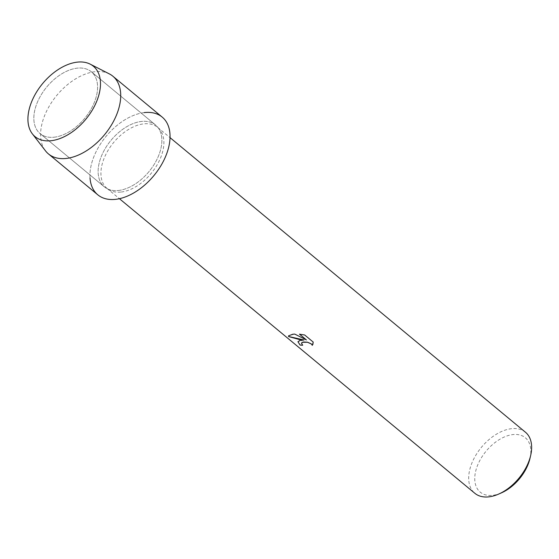 <?xml version="1.0" encoding="UTF-8"?>
<svg xmlns="http://www.w3.org/2000/svg" width="559" height="559" viewBox="0 0 559 559"><rect width="100%" height="100%" fill="white"/><g stroke="black" fill="none" stroke-linecap="round" stroke-linejoin="round"><path stroke-width="0.42" stroke-dasharray="2.79 2.1" d="M54.44 137.172A40.15 24.61 -50.3 0 0 91.124 109.019A40.15 24.61 -50.3 0 0 91.334 71.769A40.15 24.61 -50.3 0 0 76.988 68.184A40.15 24.61 -50.3 0 0 40.304 96.344A40.15 24.61 -50.3 0 0 40.094 133.594A40.15 24.61 -50.3 0 0 54.44 137.172A40.15 24.61 -50.3 0 0 91.124 109.019A40.15 24.61 -50.3 0 0 91.334 71.769A40.15 24.61 -50.3 0 0 76.988 68.184A40.15 24.61 -50.3 0 0 40.304 96.344A40.15 24.61 -50.3 0 0 40.094 133.594A40.15 24.61 -50.3 0 0 54.44 137.172M118.725 190.451A40.15 24.61 -50.3 0 0 155.409 162.299A40.15 24.61 -50.3 0 0 155.619 125.048A40.15 24.61 -50.3 0 0 141.273 121.471A40.15 24.61 -50.3 0 0 104.589 149.623A40.15 24.61 -50.3 0 0 104.372 186.874A40.15 24.61 -50.3 0 0 118.725 190.451A40.15 24.61 -50.3 0 0 155.409 162.299A40.15 24.61 -50.3 0 0 155.619 125.048A40.15 24.61 -50.3 0 0 141.273 121.471A40.15 24.61 -50.3 0 0 104.589 149.623A40.15 24.61 -50.3 0 0 104.372 186.874A40.15 24.61 -50.3 0 0 118.725 190.451M121.268 192.017A39.654 24.303 -50.3 0 0 157.498 164.213A39.654 24.303 -50.3 0 0 157.708 127.424A39.654 24.303 -50.3 0 0 143.537 123.888A39.654 24.303 -50.3 0 0 107.307 151.692A39.654 24.303 -50.3 0 0 107.097 188.481A39.654 24.303 -50.3 0 0 121.268 192.017M525.467 432.24A39.654 24.303 -50.3 0 0 511.296 428.711A39.654 24.303 -50.3 0 0 475.066 456.514A39.654 24.303 -50.3 0 0 474.857 493.297M529.953 458.506A35.329 21.654 -50.3 0 0 512.715 434.609A35.329 21.654 -50.3 0 0 476.568 468.072A35.329 21.654 -50.3 0 0 492.877 495.302A35.329 21.654 -50.3 0 0 501.5 492.835M302.608 345.183A39.577 24.261 -50.3 0 0 302.705 345.183L301.441 343.065M313.068 343.925L313.271 342.038L304.683 335.002M304.019 339.928L297.94 341.696M304.704 334.939L299.568 334.177M306.423 339.858L294.733 334.016L288.542 335.819M162.201 117.104A50.464 30.934 -50.3 0 0 144.166 112.611A50.464 30.934 -50.3 0 0 90.027 177.93M109.305 73.879A50.464 30.934 -50.3 0 0 94.827 71.713A50.464 30.934 -50.3 0 0 50.45 104.184A50.464 30.934 -50.3 0 0 45.503 150.86M144.166 112.611A50.464 30.934 -50.3 0 0 98.056 147.995A50.464 30.934 -50.3 0 0 97.79 194.811M91.334 71.769L155.619 125.048L91.334 71.769M157.708 127.424L170.034 137.64M107.097 188.481L119.423 198.697M40.094 133.594L104.372 186.874L40.094 133.594"/><path stroke-width="0.84" d="M51.372 140.693A45.705 28.013 -50.3 0 0 98.139 97.392A45.705 28.013 -50.3 0 0 77.044 62.168A45.705 28.013 -50.3 0 0 30.277 105.469A45.705 28.013 -50.3 0 0 51.372 140.693A45.705 28.013 -50.3 0 0 94.569 105.972A45.705 28.013 -50.3 0 0 90.16 64.131A45.705 28.013 -50.3 0 0 77.044 62.168A45.705 28.013 -50.3 0 0 36.845 91.578A45.705 28.013 -50.3 0 0 32.366 133.853A45.705 28.013 -50.3 0 0 51.372 140.693M90.027 177.93A50.464 30.934 -50.3 0 0 115.825 199.311A50.464 30.934 -50.3 0 0 167.462 151.503A50.464 30.934 -50.3 0 0 144.166 112.611M300.218 340.34L304.005 339.991L299.191 339.488L288.549 336.546L288.535 335.847L292.832 334.212L294.712 334.079L306.402 339.921L299.463 334.17L304.683 335.002L313.25 342.101L312.306 345.336L311.23 343.911L307.464 342.248L302.517 342.248L301.434 343.093L302.685 345.245A39.654 24.303 129.7 0 1 300.071 345.057L297.933 341.717L300.218 340.34M119.423 198.697L474.857 493.297A39.654 24.303 -50.3 0 0 489.027 496.832A39.654 24.303 -50.3 0 0 498.705 494.065A39.654 24.303 -50.3 0 0 530.645 455.536A39.654 24.303 -50.3 0 0 525.467 432.24L170.034 137.64M498.705 494.065L501.5 492.835A35.329 21.654 -50.3 0 0 529.953 458.506L530.645 455.536M301.441 343.065L303.383 341.989L307.485 342.185L311.251 343.848L312.306 345.336M312.327 345.273L313.068 343.925M297.94 341.696L300.092 344.994A39.577 24.261 -50.3 0 0 302.608 345.183M288.542 335.819L288.57 336.483L304.005 339.991M299.568 334.177L306.402 339.921M32.366 133.853L45.503 150.86A50.464 30.934 -50.3 0 0 48.451 153.921A50.464 30.934 -50.3 0 0 66.486 158.414A50.464 30.934 -50.3 0 0 112.597 123.029A50.464 30.934 -50.3 0 0 112.862 76.206A50.464 30.934 -50.3 0 0 109.305 73.879L90.16 64.131M48.451 153.921L97.79 194.811A50.464 30.934 -50.3 0 0 115.825 199.311A50.464 30.934 -50.3 0 0 161.935 163.927A50.464 30.934 -50.3 0 0 162.201 117.104L112.862 76.206"/></g></svg>
